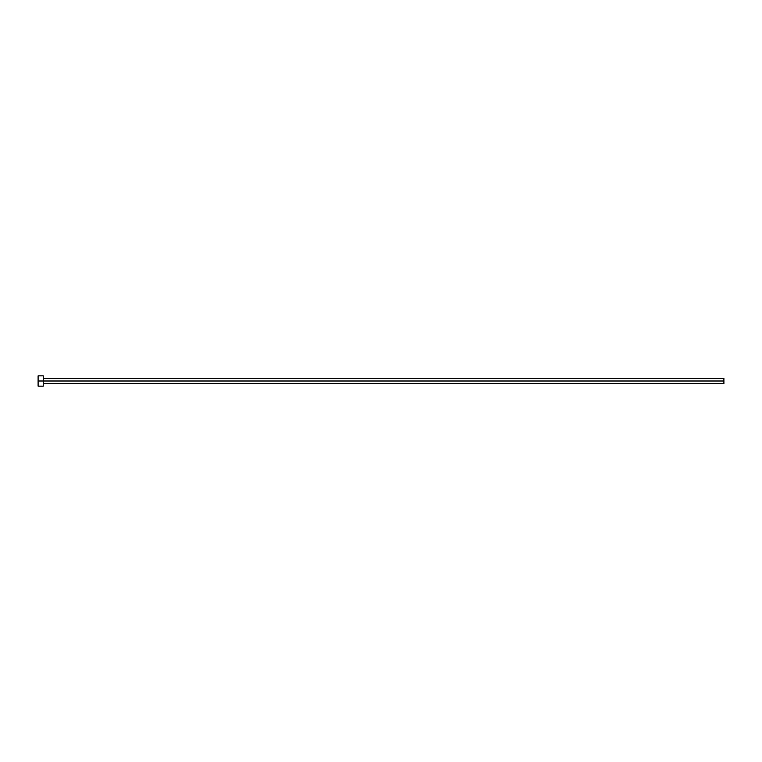 <?xml version="1.0" encoding="UTF-8"?>
<svg xmlns="http://www.w3.org/2000/svg" width="762" height="762" viewBox="0 0 762 762"><rect width="100%" height="100%" fill="white"/><g stroke="black" fill="none" stroke-linecap="round" stroke-linejoin="round"><path stroke-width="0.57" stroke-dasharray="3.81 2.86" d="M43.243 381L723.9 381L723.9 383.572L723.9 381L43.243 381L43.243 386.143L43.243 381L38.1 381L43.243 381L43.243 375.857L43.243 381M38.1 386.143L38.1 375.857L38.1 386.143M723.9 378.428L723.9 381L723.9 378.428"/><path stroke-width="1.14" d="M38.1 386.143L38.1 375.857L38.1 381L723.9 381L723.9 383.572L723.9 381L38.1 381L38.1 386.143L43.243 386.143L43.243 375.857L43.243 386.143M723.9 381L723.9 378.428L723.9 381M43.243 383.572L723.9 383.572M38.1 375.857L43.243 375.857M43.243 378.428L723.9 378.428"/></g></svg>
